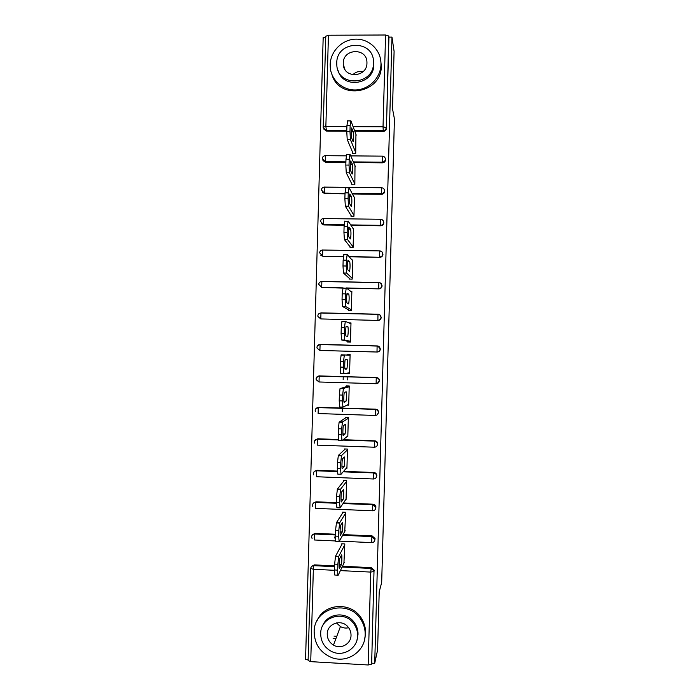 <?xml version="1.0" encoding="UTF-8"?>
<svg xmlns="http://www.w3.org/2000/svg" width="700" height="700" viewBox="0 0 700 700"><rect width="100%" height="100%" fill="white"/><g stroke="black" fill="none" stroke-linecap="round" stroke-linejoin="round"><path stroke-width="1.05" d="M325.736 37.354L323.181 37.363L305.567 659.339L308.131 659.488M351.33 310.599L349.265 310.546L351.339 310.293M348.381 342.046L348.399 341.416L350.464 341.469M348.014 355.101L348.04 354.41L347.086 354.34L350.105 354.428L349.571 373.616L346.553 373.529L347.515 373.082M342.842 407.111L339.701 407.006L339.211 400.829L342.44 400.934L342.598 395.08L339.369 394.984L340.016 388.649L347.139 386.4L347.156 385.884M341.863 440.676L338.765 440.562L338.257 434.604L341.486 434.717L341.652 428.873L338.424 428.759L339.098 422.188L346.273 417.428M325.789 36.26L328.44 35.227L385.569 35L388.771 36.015L388.946 37.109L391.974 37.1L394.091 51.345L392.507 108.736L394.433 118.947L381.684 582.479L379.199 591.876L377.606 649.95L374.71 663.346L371.665 663.171L373.993 571.559L371.665 663.171M334.425 537.976L334.451 537.031M348.031 354.471L350.105 354.533M343.158 379.741L343.245 376.626M347.751 379.881L347.839 376.766M347.515 373.135L349.58 373.196M342.274 411.477L342.361 408.257M371.438 664.195L368.156 664.983L310.73 661.649L308.123 660.52M391.974 37.1L374.71 663.346M341.766 544.582L341.793 543.778L344.811 543.918L343.919 563.176M341.477 555.091L341.25 563.045M388.946 37.109L386.426 128.362C386.19 130.191 385.158 131.197 383.311 131.364L354.769 131.206M346.771 131.162L326.515 131.058L323.75 129.045M311.43 566.624L314.256 564.883L334.582 565.871M342.457 566.256L371.262 567.648L374.15 570.124L374.211 570.85M345.887 162.514L325.631 162.339L322.945 160.545M385.324 158.576L385.56 159.827C385.324 161.656 384.291 162.654 382.445 162.829L353.64 162.575M345.012 193.874L324.748 193.638L322.184 192.089M384.396 189.928L384.694 191.31C384.457 193.148 383.416 194.145 381.579 194.303L352.406 193.961M344.137 225.269L323.855 224.963L321.484 223.702M383.408 221.209L383.819 222.819C383.582 224.656 382.55 225.654 380.704 225.803L350.989 225.365M343.359 256.672L322.971 256.314L320.871 255.386M382.244 252.324L382.953 254.354C382.716 256.183 381.675 257.18 379.838 257.329L349.239 256.777M380.59 283.22L382.078 285.906C381.841 287.735 380.809 288.733 378.963 288.873L346.64 288.19M342.781 288.111L321.694 287.429L342.886 287.875M379.916 314.912L381.211 317.476C380.975 319.314 379.934 320.303 378.088 320.442L320.801 318.929L378.088 320.442M377.904 346.01L380.336 349.072C380.1 350.91 379.059 351.89 377.221 352.03L319.961 350.446M318.132 376.197L376.512 377.554C378.227 377.755 379.207 378.717 379.461 380.433L377.352 383.495M316.785 407.942L318.71 407.312L375.637 409.185C377.344 409.386 378.324 410.34 378.586 412.037L377.431 414.636M315.56 439.705L317.817 438.786L338.38 439.521M343.184 439.696L374.762 440.834C376.451 441.035 377.431 441.98 377.711 443.66L377.011 445.848M314.431 471.476L316.925 470.278L337.304 471.074M343.613 471.319L373.887 472.509C375.55 472.701 376.53 473.629 376.828 475.291L376.355 477.234M313.504 503.029L316.041 501.795L336.359 502.653M343.446 502.95L373.012 504.201C374.64 504.394 375.62 505.304 375.944 506.923L375.594 508.751M312.436 534.835L315.149 533.33L335.466 534.249M343.026 534.59L372.137 535.911L375.051 538.536L374.78 540.356M344.741 531.519L345.695 512.278L342.676 512.146L342.659 512.96M342.387 522.384L342.142 531.405M345.529 499.896L346.045 499.914L346.579 480.664L343.56 480.541M346.264 468.282L346.929 468.309L347.463 449.067L344.444 448.963M346.876 436.686L347.804 436.721L348.346 417.498L345.328 417.401M347.121 405.108L348.688 405.16L349.221 385.954L346.211 385.858M347.454 341.215L347.436 342.02L350.446 342.099L350.989 322.919L348.906 322.866M348.338 309.724L348.311 310.537L351.33 310.608L351.864 291.436L350.779 291.41M348.504 303.704L348.714 303.713C349.248 299.906 349.283 296.713 348.81 294.14L347.043 293.221C346.491 297.141 346.456 300.379 346.955 302.951L348.53 303.931M349.221 278.259L349.195 279.064L352.205 279.125L352.748 259.971L352.004 259.954M350.096 246.82L350.07 247.625L353.089 247.678L353.623 228.532L353.062 228.524M350.971 215.39L350.954 216.195L353.964 216.239L354.498 197.111L354.051 197.102M351.855 183.995L351.829 184.8L354.839 184.826L355.005 165.707M352.73 152.609L352.704 153.414L355.723 153.44L355.933 134.33M336.805 636.265L334.023 636.108M318.789 375.961L319.559 375.865M335.921 638.61L333.121 638.461M337.697 570.133L337.864 564.261L334.626 564.104L334.469 569.975L337.697 570.133C337.627 574 337.803 575.689 338.205 575.199L344.295 562.38M334.626 564.104L335.519 556.273L338.73 556.421L344.794 544.722M338.73 556.421L337.864 564.261M341.241 564.874L341.303 564.716C341.915 563.001 342.125 553.577 341.512 555.021L339.745 558.548C339.098 560.315 338.896 569.966 339.535 568.4L341.241 564.874L339.141 564.769M337.925 575.19L334.994 575.041C334.574 575.531 334.399 573.843 334.469 569.975M335.519 556.273L342.195 543.795M338.651 536.244L338.809 530.381L335.58 530.233L335.414 536.095L338.651 536.244L339.15 541.538L345.179 530.731M335.58 530.233L336.464 522.629L339.675 522.769L345.678 513.091M339.675 522.769L338.809 530.381M342.151 532.175L342.23 531.983C342.834 530.311 343.026 521.106 342.431 522.331L340.655 525.324C340.025 527.048 339.841 536.48 340.463 535.133L342.151 532.175L340.06 532.079M338.905 541.52L335.939 541.389C335.519 541.739 335.352 539.971 335.414 536.095M336.464 522.629L343.158 512.173M339.596 502.373L339.762 496.519L336.525 496.379L336.368 502.241L339.596 502.373L340.086 507.894L346.062 499.1M336.525 496.379L337.409 489.011L340.611 489.142L346.561 481.477M340.611 489.142L339.762 496.519M343.061 499.502L343.158 499.284C343.752 497.665 343.928 488.644 343.341 489.659L341.565 492.117C340.953 493.789 340.786 503.02 341.39 501.891L343.061 499.502L341.005 499.415M339.894 507.885L336.884 507.754L336.368 502.241M337.409 489.011L344.164 480.567M340.541 468.536L340.707 462.683L337.479 462.56L337.312 468.414L340.541 468.536L341.031 474.276L346.946 467.495M337.479 462.56L338.345 455.42L341.556 455.534L347.436 449.881M341.556 455.534L340.707 462.683M343.98 466.847L344.085 466.62C344.671 465.036 344.82 456.207 344.251 457.012L342.484 458.92C341.88 460.548 341.731 469.595 342.317 468.676L343.98 466.847L341.95 466.769M340.874 474.267L337.82 474.145L337.312 468.414M338.345 455.42L345.257 448.989M341.486 434.717L341.967 440.685L347.83 435.916M339.29 421.846L342.493 421.96L348.32 418.311M342.493 421.96L341.652 428.873M344.89 434.219L345.012 433.974C345.581 432.442 345.721 423.78 345.161 424.392L343.394 425.749C342.808 427.332 342.676 436.196 343.254 435.488L344.89 434.219L342.921 434.149M338.424 428.759L338.257 434.604M348.338 417.69L346.273 417.62M342.44 400.934L342.912 407.111L348.714 404.355M340.226 388.308L343.438 388.404L349.204 386.759M343.438 388.404L342.598 395.08M345.8 401.616L345.94 401.363C346.491 399.875 346.614 391.37 346.08 391.799L344.304 392.586C343.735 394.126 343.621 402.824 344.181 402.316L345.8 401.616L343.919 401.555M339.369 394.984L339.211 400.829M347.148 386.102L349.221 386.164M349.213 386.47L347.139 386.4M348.652 627.725C345.791 628.399 343.053 628.023 340.428 626.579L336.49 622.895M365.19 634.742C365.295 629.711 364.07 625.004 361.524 620.611C349.825 598.474 313.644 607.25 314.16 631.925C314.571 644.472 320.6 653.1 332.264 657.799C347.602 663.425 365.225 651.131 365.19 634.742M364.499 639.992L365.592 633.281C365.689 628.276 364.481 623.595 361.944 619.229C352.38 601.396 324.03 602.63 316.925 621.049M322.56 626.045C327.101 613.086 346.386 610.899 354.287 622.51C356.842 626.062 358.085 630.009 358.015 634.34L357.035 639.782M357.613 635.696C357.683 631.339 356.431 627.375 353.859 623.805C344.339 609.577 320.355 616.761 320.688 633.657C320.854 641.883 324.616 647.876 331.957 651.656C343.28 657.265 357.683 648.34 357.613 635.696M327.233 634.016C327.285 638.837 329.368 642.539 333.489 645.102C340.821 649.653 351.102 643.939 351.024 635.329C351.067 632.1 350.017 629.256 347.891 626.78C341.285 618.651 327.049 623.656 327.233 634.016M380.975 64.522L380.975 63.201C380.739 49.814 368.918 38.657 355.565 39.148C342.213 39.454 330.461 51.258 330.172 64.575L330.312 67.987C331.608 80.824 343.551 90.843 356.519 89.915C369.486 89.136 380.695 77.534 380.975 64.522M332.071 74.882C339.439 100.756 381.797 93.345 381.29 66.089L380.651 59.745M373.231 59.369L373.835 64.531C374.203 84.569 342.86 89.574 338.03 70.341M373.502 63.07L373.502 61.906C373.572 38.955 336.438 40.285 336.752 63.114L336.831 65.38C337.96 87.491 373.809 85.339 373.502 63.07M343.271 63.105L343.306 64.444C343.901 78.785 367.15 77.49 366.949 63.079L366.94 62.204C366.844 47.504 343.07 48.458 343.271 63.105M352.774 74.777C355.731 71.925 359.196 70.849 363.169 71.54M343.385 367.168L343.543 361.322L340.314 361.235L340.156 367.071L343.385 367.168L343.849 373.572L349.589 372.811M340.314 361.235L341.162 354.786L350.088 355.233M344.374 354.874L343.543 361.322M346.71 369.031L346.868 368.786C347.41 367.342 347.515 358.986 346.99 359.223L345.223 359.45C344.662 360.938 344.558 369.486 345.109 369.171L346.71 369.031L344.969 368.979M343.831 373.572L340.646 373.476L340.156 367.071M348.023 354.909L350.088 354.961M349.589 372.96L348.652 372.934M344.33 333.419L344.488 327.582L341.259 327.504L341.101 333.34L344.33 333.419L344.785 340.051L350.473 341.294M344.488 327.582L345.31 321.37L350.963 323.724M347.62 336.473L347.786 336.236C348.346 332.316 348.381 329.131 347.9 326.664L346.132 326.331C345.581 327.766 345.502 336.184 346.027 336.053L347.62 336.473M344.785 340.051L341.582 339.964L348.399 341.416M341.582 339.964L341.101 333.34M341.259 327.504L341.863 321.615L345.257 321.37M350.464 341.766L348.39 341.714M350.455 341.941L348.39 341.889M345.266 299.705L345.433 293.877L342.204 293.808L342.046 299.635L345.266 299.705L345.721 306.556L351.356 309.794M345.433 293.877L346.246 287.884L351.846 292.241M345.721 306.556L342.519 306.486L349.274 310.249M342.519 306.486L342.046 299.635M342.204 293.808L343.044 287.822M346.211 266.017L346.377 260.19L343.149 260.129L342.991 265.956L346.211 266.017L346.666 273.088L352.231 278.32M346.377 260.19L347.183 254.432L352.721 260.776M349.44 271.425L349.632 271.215C350.158 267.514 350.184 264.32 349.72 261.634L347.961 260.137C347.419 263.944 347.392 267.199 347.882 269.885L349.44 271.425M346.666 273.088L343.455 273.026L350.123 279.081M343.455 273.026L342.991 265.956M343.149 260.129L343.98 254.371M347.156 232.348L347.322 226.529L344.094 226.476L343.936 232.295L347.156 232.348L347.594 239.636L353.106 246.864M347.322 226.529L348.119 220.999L353.596 229.338M350.35 238.936L350.551 238.752C351.059 235.148 351.085 231.945 350.621 229.145L348.871 227.062C348.346 230.773 348.329 234.027 348.81 236.836L350.35 238.936M347.594 239.636L344.391 239.584L350.744 247.634M344.391 239.584L343.936 232.295M344.094 226.476L344.916 220.955M348.101 198.704L348.259 192.885L345.039 192.85L344.873 198.669L348.101 198.704L348.53 206.22L353.99 215.434M348.259 192.885L349.055 187.591L354.48 197.916M351.26 206.465L351.47 206.316C351.96 202.799 351.986 199.596 351.531 196.691L349.781 194.014C349.283 197.627 349.265 200.891 349.729 203.805L351.26 206.465M348.53 206.22L345.328 206.176L351.47 216.204M345.328 206.176L344.873 198.669M345.039 192.85L345.852 187.556M349.037 165.086L349.204 159.276L345.984 159.25L345.817 165.06L349.037 165.086L349.466 172.821L354.865 184.021M349.204 159.276L349.991 154.201L355.355 166.513M352.17 174.02L352.389 173.906C352.861 170.485 352.879 167.265 352.441 164.246L350.691 160.974C350.21 164.5 350.192 167.773 350.656 170.809L352.17 174.02M349.466 172.821L346.264 172.786L352.257 184.8M346.264 172.786L345.817 165.06M345.984 159.25L346.789 154.184M349.983 131.495L350.14 125.685L346.92 125.668L346.762 131.477L349.983 131.495L350.402 139.449L355.74 152.635M350.14 125.685L350.928 120.846L356.23 135.135M353.071 141.601L353.308 141.531C353.762 138.189 353.78 134.96 353.342 131.836L351.61 127.96C351.137 131.399 351.129 134.689 351.575 137.83L353.071 141.601M350.402 139.449L347.2 139.423L353.071 153.423M347.2 139.423L346.762 131.477M346.92 125.668L347.725 120.829M368.156 664.983L370.72 572.084L340.392 570.605M334.46 570.308L313.346 569.275L310.73 661.649M374.15 570.124L373.993 571.559L370.72 572.084L371.262 567.648M334.556 566.668L313.784 565.661L313.346 569.275L310.73 568.47C310.966 566.633 311.999 565.67 313.828 565.574L334.565 566.58M328.44 35.227L325.859 126.525L346.894 126.639M353.08 126.665L383.031 126.814L385.569 35M388.771 36.015L386.426 128.362M383.311 131.364L383.031 126.814L386.243 127.575C386.015 129.412 384.974 130.419 383.127 130.594L354.48 130.436M323.19 127.181L323.243 127.732L323.19 127.181L325.859 126.525L326.515 131.058M314.256 564.883L313.784 565.661C311.955 565.801 310.931 566.755 310.704 568.531M342.125 566.947L371.026 568.347L373.922 570.832L371 568.444L342.09 567.035M371.665 542.622L339.369 541.135M335.58 540.96L314.554 539.997L314.239 537.512L314.729 533.907L335.449 534.852M375.051 538.536L374.832 539.14L371.875 536.611L371.735 542.631C373.59 542.526 374.631 541.555 374.868 539.709L371.91 536.506L372.137 535.911M315.149 533.33L314.729 533.907C312.891 534.012 311.859 534.975 311.623 536.812M342.694 535.176L371.875 536.611L342.641 535.281M372.558 510.799L315.446 508.349L315.621 502.267L336.35 503.142M316.041 501.795L315.621 502.267C313.784 502.373 312.751 503.344 312.524 505.181M343.123 503.431L372.785 504.683L373.012 504.201M373.45 478.992L316.339 476.726L316.514 470.645L337.312 471.459M316.925 470.278L316.514 470.645C314.685 470.759 313.652 471.73 313.416 473.567M343.28 471.695L373.887 472.509M374.334 447.213L317.231 445.121L317.406 439.049L338.415 439.801M317.817 438.786L314.545 440.877M342.851 439.967L374.762 440.834M375.252 415.45C377.099 415.328 378.149 414.348 378.385 412.501L378.376 412.213C378.088 410.585 377.081 409.675 375.366 409.491L375.252 415.45L318.124 413.543L318.299 407.47L375.637 409.185M318.71 407.312L315.481 409.211M376.127 383.714C377.983 383.582 379.024 382.602 379.26 380.756L379.251 380.494C378.98 378.858 377.974 377.939 376.233 377.764L376.127 383.714L319.016 381.981L319.191 375.918L376.512 377.554M319.594 375.865L316.426 377.562M377.221 352.03L320.311 350.481M380.336 348.836L380.135 349.029C379.899 350.875 378.858 351.864 377.002 351.995L377.108 346.045L319.953 344.523C318.159 344.68 317.161 345.616 316.96 347.322L317.074 348.136L319.909 350.446L320.084 344.382L377.178 345.905C378.91 346.098 379.89 347.069 380.135 348.793C379.864 347.139 378.849 346.229 377.108 346.045L377.178 345.905M381.203 317.266L381.01 317.328C380.774 319.174 379.733 320.162 377.877 320.303L377.974 314.344L320.836 313.005C319.043 313.171 318.054 314.108 317.852 315.814L317.949 316.558L320.801 318.929L320.967 312.865L378.035 314.213C379.794 314.405 380.774 315.376 381.01 317.118C380.739 315.446 379.733 314.527 377.974 314.344L378.053 314.213M378.963 288.873L346.325 287.945M382.078 285.705L381.885 285.652C381.649 287.49 380.608 288.488 378.752 288.627L378.849 282.669L321.72 281.505C319.926 281.671 318.938 282.616 318.745 284.322L321.694 287.429L321.86 281.374L378.892 282.537M379.838 257.329L348.933 256.428M343.394 256.331L322.971 256.314M382.953 254.17L382.76 253.811C382.498 252.114 381.491 251.178 379.715 251.011L379.627 256.979C381.483 256.83 382.524 255.832 382.76 253.986L382.76 253.811C382.541 252.053 381.553 251.081 379.803 250.898L379.864 251.011M380.704 225.803L380.502 225.348L350.691 224.91M344.164 224.814L323.47 224.507L323.855 224.963M383.819 222.653L383.626 222.18C383.381 220.474 382.366 219.537 380.59 219.362L380.502 225.348C382.358 225.19 383.399 224.193 383.626 222.355L383.626 222.18C383.416 220.43 382.436 219.459 380.678 219.266L380.713 219.371M381.579 194.303L381.377 193.742L352.109 193.401M345.021 193.322L324.354 193.077L324.748 193.638M384.694 191.153L384.501 190.741C384.265 192.579 383.224 193.576 381.377 193.742L381.57 187.74M382.445 162.829L382.252 162.155L353.342 161.91M345.905 161.849L325.246 161.674L325.631 162.339M385.56 159.679L385.376 159.145C385.14 160.982 384.099 161.989 382.252 162.155L382.436 156.135M346.789 130.393L326.13 130.279L323.243 127.732M375.944 506.923L375.725 507.412L372.75 504.805L372.619 510.799C374.465 510.694 375.515 509.722 375.751 507.876L375.725 507.412C375.401 505.794 374.421 504.884 372.785 504.683L343.044 503.554M376.828 475.291L376.618 475.676C376.294 474.084 375.296 473.2 373.616 473.016L373.494 479.001C375.349 478.887 376.39 477.907 376.626 476.061L376.618 475.676C376.311 474.014 375.331 473.086 373.669 472.885L343.166 471.826M377.711 443.66L377.493 443.94C377.195 442.33 376.197 441.429 374.491 441.245L374.377 447.213C376.224 447.099 377.265 446.119 377.501 444.273L377.493 443.94C377.221 442.251 376.233 441.306 374.544 441.105L342.685 440.099M378.586 412.037L378.376 412.213C378.114 410.506 377.125 409.553 375.419 409.351L318.194 407.61C316.391 407.767 315.385 408.704 315.175 410.419L315.332 411.39M379.461 380.433L379.251 380.494C379.006 378.779 378.017 377.816 376.294 377.615L319.078 376.058C317.275 376.215 316.269 377.151 316.076 378.866L316.199 379.741L318.999 381.981M317.389 345.905L320.084 344.382M381.885 285.451C381.658 283.701 380.678 282.739 378.928 282.537L378.849 282.669C380.608 282.844 381.623 283.771 381.885 285.451M379.803 250.898L322.595 250.023C320.81 250.197 319.83 251.134 319.637 252.849L322.578 255.955L322.752 249.909M380.678 219.266L323.479 218.558C321.694 218.732 320.714 219.686 320.53 221.401L323.47 224.507L323.636 218.461M384.501 190.584C384.256 188.851 383.241 187.906 381.456 187.74L324.354 187.11C322.578 187.294 321.598 188.248 321.414 189.971L324.354 193.077L324.529 187.04M322.324 158.629L325.246 161.674L325.412 155.636M347.9 326.664L346.054 326.62M348.81 294.14L346.868 294.096M349.72 261.634L347.716 261.599M350.621 229.145L348.574 229.119M351.531 196.691L349.457 196.665M352.441 164.246L350.35 164.229M353.342 131.836L351.251 131.827M308.105 660.608L310.704 568.584M323.19 127.129L325.771 36.172M311.605 536.909L312.086 538.528M335.449 534.957L314.668 534.012C312.839 534.153 311.824 535.106 311.605 536.865M312.498 505.26L312.839 506.634M336.341 503.265L315.551 502.39C313.731 502.53 312.716 503.475 312.498 505.225M313.39 473.629L313.644 474.827M337.312 471.599L316.435 470.776C314.615 470.925 313.6 471.87 313.39 473.602M338.441 439.95L317.31 439.189C315.499 439.338 314.493 440.274 314.283 441.998L314.484 443.082M346.194 155.846L325.238 155.68C323.461 155.873 322.49 156.835 322.306 158.567L322.359 159.136M385.376 158.996C385.131 157.255 384.108 156.301 382.322 156.135L350.717 155.881M341.303 564.716L339.141 564.611M338.634 556.666L335.422 556.509M342.23 531.983L340.069 531.886M339.553 523.049L336.341 522.909M343.158 499.284L340.996 499.196M340.471 489.449L337.26 489.317M344.085 466.62L341.95 466.532M341.39 455.866L338.179 455.744M345.012 433.974L342.912 433.904M342.317 422.301L339.098 422.188M345.94 401.363L343.892 401.301M343.236 388.754L340.016 388.649M361.524 620.611L361.944 619.229M354.287 622.51L353.859 623.805M340.428 626.579L333.489 645.102M380.975 63.201L381.29 64.776M373.826 63.367L373.502 61.906M344.951 69.493L343.306 64.444M346.868 368.786L344.908 368.725M344.155 355.215L340.944 355.127M347.786 336.236L346.605 336.201M345.074 321.694L341.863 321.615M348.714 303.713L348.154 303.695M345.993 288.19L342.781 288.12M346.911 254.704L343.7 254.642M347.83 221.235L344.619 221.183M348.757 187.775L345.546 187.74M349.676 154.341L346.465 154.315M350.595 120.916L347.384 120.899"/></g></svg>
